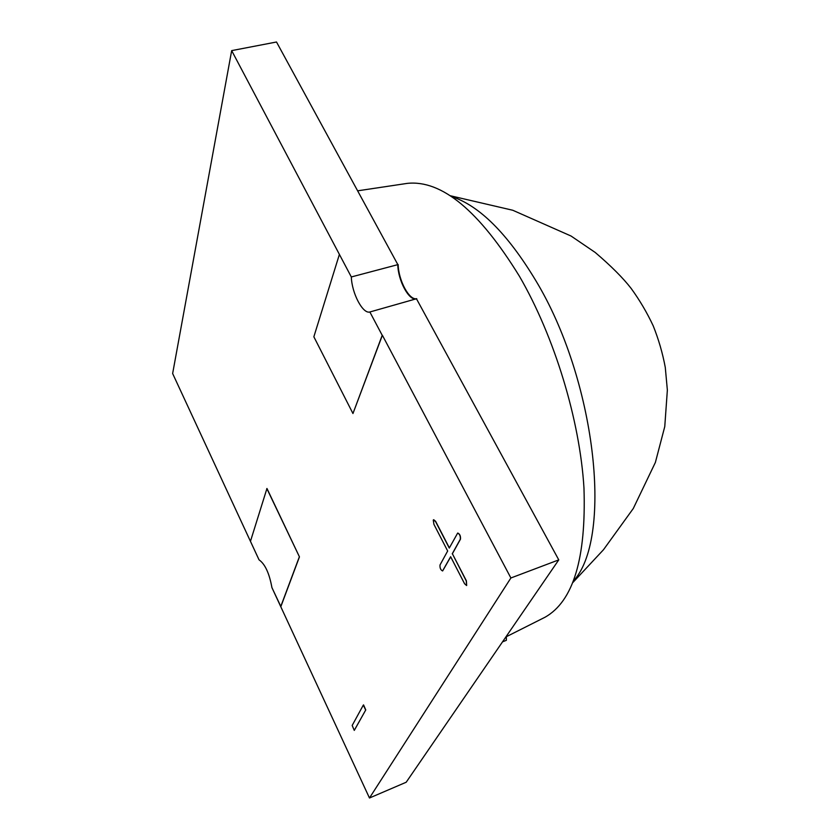 <?xml version="1.0" encoding="UTF-8"?>
<svg xmlns="http://www.w3.org/2000/svg" width="840" height="840" viewBox="0 0 840 840"><rect width="100%" height="100%" fill="white"/><g stroke="black" fill="none" stroke-linecap="round" stroke-linejoin="round"><path stroke-width="1.26" d="M299.45 556.878L266.963 488.481L250.457 541.327L259.046 559.839C265.02 564.008 269.315 573.269 271.929 587.622L280.865 606.564L299.45 556.878L266.826 488.523M272.097 587.99L369.474 798L406.193 782.24L558.768 559.881L416.451 298.756C409.048 300.772 398.213 280.728 397.856 264.642L351.32 276.959L231.672 50.62L276.507 42L397.856 264.642M339.392 254.415L313.856 336.788L352.957 413.532L382.379 335.255L510.888 577.983L369.474 798M258.993 559.755L172.641 373.538L231.672 50.62M466.662 585.501L466.399 580.86L452.382 553.749L460.467 539.186C460.73 536.067 459.848 534.019 457.8 533.043L457.727 533.075M442.659 570.917L450.692 556.825M449.369 547.911L435.624 521.325L433.681 519.697M354.312 730.338L365.768 709.926L363.562 704.907M452.235 553.812L460.31 539.238C460.582 536.12 459.701 534.072 457.653 533.096L449.274 548.079L435.467 521.378L433.251 520.065L433.933 524.37L447.668 550.988L440.003 564.995C439.782 567.998 440.643 569.982 442.586 570.948L450.629 556.721L464.583 583.748L466.599 585.533L466.253 580.913L452.382 553.749M352.957 413.532L382.211 335.307L369.863 311.987L416.451 298.756M510.888 577.983L558.768 559.881M369.863 311.987C362.806 314.192 351.855 293.339 351.32 276.959M416.524 298.904C409.08 301.224 398.013 280.728 397.782 264.505M416.745 298.673C409.343 300.689 398.506 280.644 398.149 264.569M405.709 183.614L407.316 183.372C441.672 179.781 479.042 210.725 519.414 276.224C554.505 336.725 579.863 420.084 583.968 487.998C586.278 558.149 573.332 601.209 545.118 617.19L543.732 617.894M573.489 581.133L574.56 579.705C612.801 535.069 595.665 379.365 535.615 280.298C507.297 233.384 479.178 205.433 451.259 196.445M506.373 636.699L506.352 640.332L502.519 641.855M365.642 709.978L363.321 705.086L352.181 725.456L354.26 730.38L365.768 709.926M280.728 606.606L299.313 556.92M407.316 183.372L357.62 190.827M545.118 617.19L505.89 636.941M450.135 195.709L512.757 210.252L571.053 236.03L595.203 252.452C611.142 266.049 623.133 278.061 631.187 288.477C639.702 300.216 647.042 312.659 653.195 325.805C658.602 339.286 662.624 353.157 665.28 367.416L667.359 390.096L664.766 426.584L655.379 462.431L633.287 508.505L603.477 549.749L572.996 582.393"/></g></svg>
